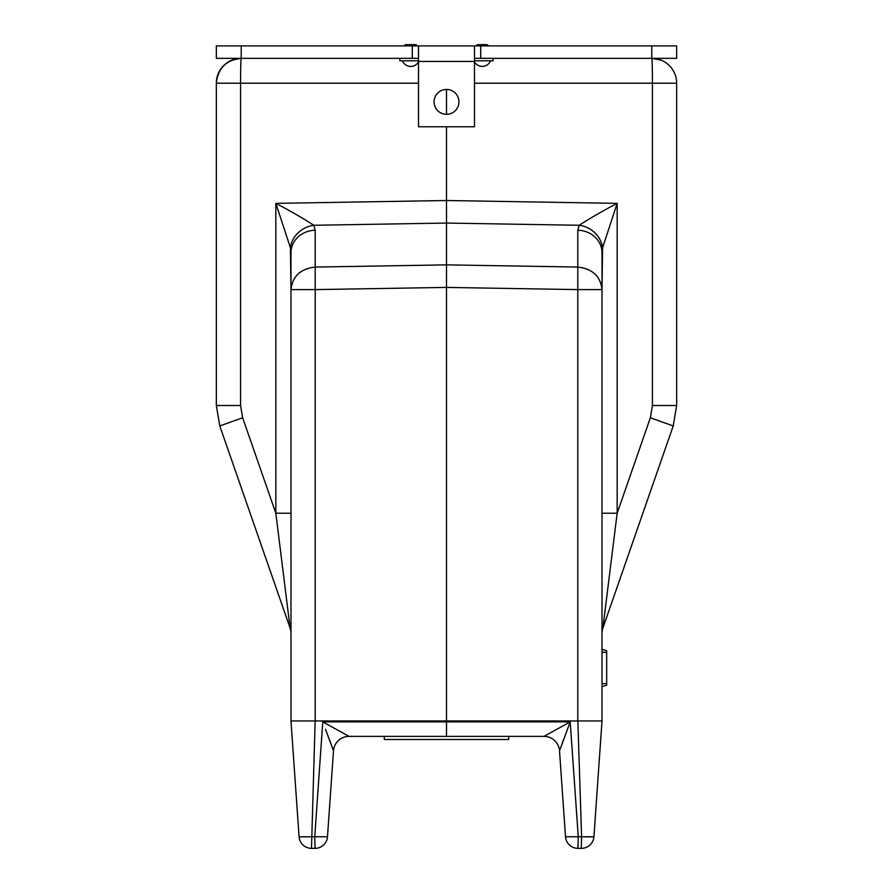 <?xml version="1.0" encoding="UTF-8"?>
<svg xmlns="http://www.w3.org/2000/svg" width="893" height="893" viewBox="0 0 893 893"><rect width="100%" height="100%" fill="white"/><g stroke="black" fill="none" stroke-linecap="round" stroke-linejoin="round"><path stroke-width="1.34" d="M602.574 247.819L602.016 289.6L602.016 252.764A24.881 22.548 180 0 0 577.782 230.215L579.222 225.27C589.503 218.528 602.139 211.228 617.163 203.358L602.574 247.819A24.881 21.945 -149.1 0 0 579.222 225.27L446.5 223.06L446.5 200.512L275.837 203.358L290.426 247.819A24.881 21.945 -30.9 0 1 313.778 225.27C303.497 218.528 290.861 211.228 275.837 203.358L275.837 513.218L242.639 417.768L219.79 425.95L216.34 405.511L219.79 425.95L290.125 628.147A15.549 15.549 0 0 1 290.984 633.26M290.984 513.218L275.837 513.218L290.125 628.147M474.496 58.335L651.778 58.335A24.881 24.881 0 0 1 676.66 83.216L676.66 405.511L673.21 425.95L602.875 628.147A15.549 15.549 0 0 0 602.016 633.26A15.549 15.549 0 0 1 602.875 628.147L617.163 513.218L602.016 513.218M418.504 45.889L418.504 126.761L474.496 126.761L474.496 45.889L216.34 45.889L216.34 58.335L241.222 58.335A24.881 24.881 0 0 0 216.34 83.216C217.925 68.214 226.219 59.92 241.222 58.335L418.504 58.335M446.5 126.761L446.5 200.512L617.163 203.358L617.163 513.218L650.361 417.768L673.21 425.95L676.66 405.511L652.426 405.511L652.426 83.216L474.496 83.216M446.5 89.434L446.5 114.315A12.446 12.446 0 0 0 458.946 101.88A12.446 12.446 0 0 0 446.5 89.434A12.446 12.446 0 0 0 434.054 101.88A12.446 12.446 0 0 0 446.5 114.315M602.016 289.6C600.531 276.261 592.45 268.748 577.782 267.052L577.782 289.6L446.5 287.412L446.5 720.952L577.782 720.952L577.782 289.6L602.016 289.6L602.016 720.952L577.782 720.952M602.005 720.975L593.923 836.774A12.446 12.446 0 0 1 581.51 848.35L577.927 848.35L581.265 848.35L581.589 836.752L593.923 836.774M567.435 729.358L570.214 721.879L543.982 736.379A15.549 15.549 0 0 1 559.509 750.846L565.515 836.774A12.446 12.446 0 0 0 577.927 848.35L578.251 836.752L581.589 836.752L577.849 720.952M592.963 836.853L591.847 836.875M590.318 836.875L584.033 836.808M325.565 729.358L333.491 750.846A15.549 15.549 4 0 1 349.018 736.379L322.786 721.879L349.018 736.379L543.982 736.379A15.549 15.549 176 0 1 559.509 750.846L560.558 747.62M562.166 743.3L563.807 738.969M315.073 848.35A12.446 12.446 0 0 0 327.485 836.774L333.491 750.846L327.485 836.774A12.446 12.446 0 0 1 315.073 848.35L311.735 848.35L315.073 848.35L314.749 836.752L322.786 721.879L314.749 836.752L299.077 836.774L290.984 720.952L315.218 720.952L315.218 289.6L446.5 287.412L446.5 264.864L315.218 267.052L315.218 289.6L290.984 289.6L290.995 720.975M299.077 836.774A12.446 12.446 0 0 0 311.49 848.35L315.151 720.952M349.007 736.379A15.549 15.549 0 0 0 333.491 750.846L332.442 747.62M330.834 743.3L329.193 738.969M446.5 736.379L446.5 720.952L315.218 720.952M543.982 736.379L570.214 721.879L559.509 750.846M300.037 836.853L301.153 836.875M302.682 836.875L308.967 836.808M290.426 247.819L290.984 289.6C292.469 276.261 300.55 268.748 315.218 267.052L315.218 230.215L313.778 225.27L446.5 223.06L446.5 264.864L577.782 267.052L577.782 230.215M290.984 289.6L290.984 252.764A24.881 22.548 0 0 1 315.218 230.215M241.222 45.889L241.222 58.335A24.881 0.647 90 0 0 240.574 83.216L216.34 83.216L216.34 405.511L240.574 405.511L242.639 417.768M290.984 249.627L290.984 252.764M602.016 649.289L606.682 650.718L606.682 685.188L602.016 686.617M602.016 249.627L602.016 252.764M384.291 736.379L384.291 739.493L508.709 739.493L508.709 736.379M474.496 45.889L676.66 45.889L676.66 58.335L651.778 58.335A24.881 24.881 0 0 1 676.66 83.216L652.426 83.216A24.881 0.647 90 0 0 651.778 58.335L651.778 45.889M412.287 45.889L412.287 58.335M480.713 45.889L480.713 58.335M418.504 60.824L399.841 60.824L399.841 58.335M493.159 58.335L493.159 60.824L474.496 60.824M486.54 44.65L477.599 44.65L486.54 44.65M406.069 44.65L415.401 44.65L406.069 44.65A1.864 1.864 0 0 0 404.306 45.889M415.401 44.65A1.864 1.864 0 0 1 417.154 45.889M240.574 405.511L240.574 83.216L418.504 83.216M652.426 405.511L650.361 417.768M565.515 836.774L578.251 836.752L570.214 721.879L578.251 836.752M570.214 721.879L322.786 721.879M327.485 836.774L314.749 836.752M606.682 683.625L602.016 683.625M606.682 652.281L602.016 652.281M474.496 61.45L418.504 61.45M240.641 58.346L231.7 60.233M661.3 60.233L652.359 58.346M488.694 45.889L486.931 44.65M477.599 44.65L475.846 45.889M474.496 61.818A8.863 8.863 0 0 0 490.514 60.824M402.486 60.824A8.863 8.863 0 0 0 418.504 61.818"/></g></svg>
